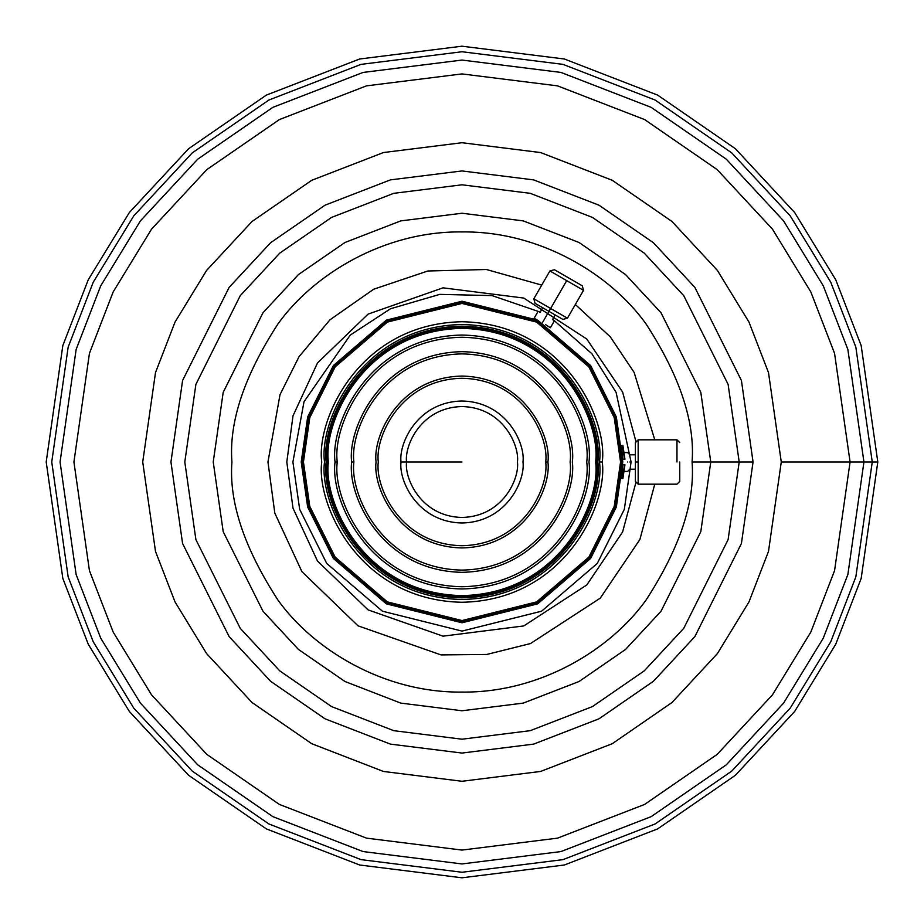 <?xml version="1.0" encoding="UTF-8"?>
<svg xmlns="http://www.w3.org/2000/svg" width="924" height="924" viewBox="0 0 924 924"><rect width="100%" height="100%" fill="white"/><g stroke="black" fill="none" stroke-linecap="round" stroke-linejoin="round"><path stroke-width="1.39" d="M622.88 464.772L622.88 478.632L624.936 464.772L622.753 464.772L621.91 478.632L622.88 478.632L622.88 464.772L624.936 464.772L622.88 478.632L621.91 478.632L622.256 474.936L621.91 478.632L622.88 478.632L624.936 464.772L622.88 464.772L622.88 478.632L622.753 464.772L622.568 470.235L622.753 464.772L624.936 464.772L622.88 478.632L621.91 478.632L622.88 464.772M536.336 319.438L534.777 318.641L536.336 319.438M534.684 318.595L534.095 318.295L538.034 311.457L534.084 318.295L534.684 318.595M545.714 462C549.075 486.486 523.966 544.571 462 545.714C400.034 544.571 374.925 486.486 378.286 462C374.925 437.514 400.034 379.429 462 378.286C523.966 379.429 549.075 437.514 545.714 462L547.932 462C551.385 436.867 525.606 377.235 462 376.068C398.394 377.235 372.615 436.867 376.068 462C372.615 487.133 398.394 546.765 462 547.932C525.606 546.765 551.385 487.133 547.932 462L545.714 462C549.075 437.514 523.966 379.429 462 378.286C400.034 379.429 374.925 437.514 378.286 462C374.925 486.486 400.034 544.571 462 545.714C523.966 544.571 549.075 486.486 545.714 462C549.075 486.486 523.966 544.571 462 545.714C400.034 544.571 374.925 486.486 378.286 462C374.925 437.514 400.034 379.429 462 378.286C523.966 379.429 549.075 437.514 545.714 462L547.932 462C551.385 487.133 525.606 546.765 462 547.932C398.394 546.765 372.615 487.133 376.068 462C372.615 436.867 398.394 377.235 462 376.068C525.606 377.235 551.385 436.867 547.932 462C551.385 436.867 525.606 377.235 462 376.068C398.394 377.235 372.615 436.867 376.068 462C372.615 487.133 398.394 546.765 462 547.932C525.606 546.765 551.385 487.133 547.932 462L545.714 462C549.075 437.514 523.966 379.429 462 378.286C400.034 379.429 374.925 437.514 378.286 462C374.925 486.486 400.034 544.571 462 545.714C523.966 544.571 549.075 486.486 545.714 462M401.016 462C398.567 444.167 416.863 401.848 462 401.016C507.137 401.848 525.433 444.167 522.984 462C525.433 479.833 507.137 522.152 462 522.984C416.863 522.152 398.567 479.833 401.016 462C398.567 479.833 416.863 522.152 462 522.984C507.137 522.152 525.433 479.833 522.984 462C525.433 444.167 507.137 401.848 462 401.016C416.863 401.848 398.567 444.167 401.016 462L406.56 462C404.331 445.784 420.963 407.311 462 406.56C503.037 407.311 519.669 445.784 517.44 462C519.669 478.216 503.037 516.689 462 517.44C420.963 516.689 404.331 478.216 406.56 462L401.016 462C398.567 444.167 416.863 401.848 462 401.016C507.137 401.848 525.433 444.167 522.984 462C525.433 479.833 507.137 522.152 462 522.984C416.863 522.152 398.567 479.833 401.016 462C398.567 479.833 416.863 522.152 462 522.984C507.137 522.152 525.433 479.833 522.984 462C525.433 444.167 507.137 401.848 462 401.016C416.863 401.848 398.567 444.167 401.016 462L406.56 462C404.331 478.216 420.963 516.689 462 517.44C503.037 516.689 519.669 478.216 517.44 462C519.669 445.784 503.037 407.311 462 406.56C420.963 407.311 404.331 445.784 406.56 462L462 462L406.56 462C404.331 445.784 420.963 407.311 462 406.56C503.037 407.311 519.669 445.784 517.44 462C519.669 478.216 503.037 516.689 462 517.44C420.963 516.689 404.331 478.216 406.56 462L401.016 462M46.2 462L62.832 345.576L88.242 279.799L129.36 212.52L188.6 148.729L266.331 95.114L359.644 58.997L462 46.2L564.356 58.997L657.669 95.114L735.4 148.729L794.64 212.52L835.758 279.799L861.168 345.576L877.8 462L861.168 578.424L835.758 644.201L794.64 711.48L735.4 775.271L657.669 828.886L564.356 865.003L462 877.8L359.644 865.003L266.331 828.886L188.6 775.271L129.36 711.48L88.242 644.201L62.832 578.424L46.2 462L62.832 578.424L88.242 644.201L129.36 711.48L188.6 775.271L266.331 828.886L359.644 865.003L462 877.8L564.356 865.003L657.669 828.886L735.4 775.271L794.64 711.48L835.758 644.201L861.168 578.424L877.8 462L861.168 345.576L835.758 279.799L794.64 212.52L735.4 148.729L657.669 95.114L564.356 58.997L462 46.2L359.644 58.997L266.331 95.114L188.6 148.729L129.36 212.52L88.242 279.799L62.832 345.576L46.2 462L62.832 345.576L88.242 279.799L129.36 212.52L188.6 148.729L266.331 95.114L359.644 58.997L462 46.2L564.356 58.997L657.669 95.114L735.4 148.729L794.64 212.52L835.758 279.799L861.168 345.576L877.8 462L781.277 462L768.502 551.397L748.983 601.905L717.417 653.568L671.933 702.552L612.242 743.716L540.586 771.448L462 781.277L383.414 771.448L311.758 743.716L252.067 702.552L206.583 653.568L175.017 601.905L155.498 551.397L142.723 462L155.498 372.603L175.017 322.095L206.583 270.432L252.067 221.448L311.758 180.284L383.414 152.552L462 142.723L540.586 152.552L612.242 180.284L671.933 221.448L717.417 270.432L748.983 322.095L768.502 372.603L781.277 462L877.8 462L861.168 578.424L835.758 644.201L794.64 711.48L735.4 775.271L657.669 828.886L564.356 865.003L462 877.8L359.644 865.003L266.331 828.886L188.6 775.271L129.36 711.48L88.242 644.201L62.832 578.424L46.2 462L62.832 578.424L88.242 644.201L129.36 711.48L188.6 775.271L266.331 828.886L359.644 865.003L462 877.8L564.356 865.003L657.669 828.886L735.4 775.271L794.64 711.48L835.758 644.201L861.168 578.424L877.8 462L861.168 345.576L835.758 279.799L794.64 212.52L735.4 148.729L657.669 95.114L564.356 58.997L462 46.2L359.644 58.997L266.331 95.114L188.6 148.729L129.36 212.52L88.242 279.799L62.832 345.576L46.2 462M781.277 462L768.502 372.603L748.983 322.095L717.417 270.432L671.933 221.448L612.242 180.284L540.586 152.552L462 142.723L383.414 152.552L311.758 180.284L252.067 221.448L206.583 270.432L175.017 322.095L155.498 372.603L142.723 462L155.498 551.397L175.017 601.905L206.583 653.568L252.067 702.552L311.758 743.716L383.414 771.448L462 781.277L540.586 771.448L612.242 743.716L671.933 702.552L717.417 653.568L748.983 601.905L768.502 551.397L781.277 462L768.502 551.397L748.983 601.905L717.417 653.568L671.933 702.552L612.242 743.716L540.586 771.448L462 781.277L383.414 771.448L311.758 743.716L252.067 702.552L206.583 653.568L175.017 601.905L155.498 551.397L142.723 462L155.498 372.603L175.017 322.095L206.583 270.432L252.067 221.448L311.758 180.284L383.414 152.552L462 142.723L540.586 152.552L612.242 180.284L671.933 221.448L717.417 270.432L748.983 322.095L768.502 372.603L781.277 462L877.8 462L781.277 462L768.502 372.603L748.983 322.095L717.417 270.432L671.933 221.448L612.242 180.284L540.586 152.552L462 142.723L383.414 152.552L311.758 180.284L252.067 221.448L206.583 270.432L175.017 322.095L155.498 372.603L142.723 462L155.498 551.397L175.017 601.905L206.583 653.568L252.067 702.552L311.758 743.716L383.414 771.448L462 781.277L540.586 771.448L612.242 743.716L671.933 702.552L717.417 653.568L748.983 601.905L768.502 551.397L781.277 462M170.94 462L182.582 380.503L229.152 287.364L270.617 242.712L325.029 205.186L390.355 179.891L462 170.94L533.645 179.891L598.971 205.186L653.384 242.712L694.848 287.364L741.418 380.503L753.06 462L741.418 543.497L694.848 636.636L653.384 681.288L598.971 718.814L533.645 744.109L462 753.06L390.355 744.109L325.029 718.814L270.617 681.288L229.152 636.636L182.582 543.497L170.94 462L182.582 543.497L229.152 636.636L270.617 681.288L325.029 718.814L390.355 744.109L462 753.06L533.645 744.109L598.971 718.814L653.384 681.288L694.848 636.636L741.418 543.497L753.06 462L741.418 380.503L694.848 287.364L653.384 242.712L598.971 205.186L533.645 179.891L462 170.94L390.355 179.891L325.029 205.186L270.617 242.712L229.152 287.364L182.582 380.503L170.94 462L182.582 380.503L229.152 287.364L270.617 242.712L325.029 205.186L390.355 179.891L462 170.94L533.645 179.891L598.971 205.186L653.384 242.712L694.848 287.364L741.418 380.503L753.06 462L692.076 462C695.148 501.986 679.81 548.001 646.061 600.046C610.752 649.457 540.101 692.988 462 692.076C383.899 692.988 313.248 649.457 277.939 600.046C244.19 548.001 228.852 501.986 231.924 462C228.852 422.014 244.19 375.999 277.939 323.954C313.248 274.543 383.899 231.012 462 231.924C540.101 231.012 610.752 274.543 646.061 323.954C679.81 375.999 695.148 422.014 692.076 462L753.06 462L741.418 543.497L694.848 636.636L653.384 681.288L598.971 718.814L533.645 744.109L462 753.06L390.355 744.109L325.029 718.814L270.617 681.288L229.152 636.636L182.582 543.497L170.94 462L182.582 543.497L229.152 636.636L270.617 681.288L325.029 718.814L390.355 744.109L462 753.06L533.645 744.109L598.971 718.814L653.384 681.288L694.848 636.636L741.418 543.497L753.06 462L741.418 380.503L694.848 287.364L653.384 242.712L598.971 205.186L533.645 179.891L462 170.94L390.355 179.891L325.029 205.186L270.617 242.712L229.152 287.364L182.582 380.503L170.94 462M692.076 462C695.148 422.014 679.81 375.999 646.061 323.954C610.752 274.543 540.101 231.012 462 231.924C383.899 231.012 313.248 274.543 277.939 323.954C244.19 375.999 228.852 422.014 231.924 462C228.852 501.986 244.19 548.001 277.939 600.046C313.248 649.457 383.899 692.988 462 692.076C540.101 692.988 610.752 649.457 646.061 600.046C679.81 548.001 695.148 501.986 692.076 462C695.148 501.986 679.81 548.001 646.061 600.046C610.752 649.457 540.101 692.988 462 692.076C383.899 692.988 313.248 649.457 277.939 600.046C244.19 548.001 228.852 501.986 231.924 462C228.852 422.014 244.19 375.999 277.939 323.954C313.248 274.543 383.899 231.012 462 231.924C540.101 231.012 610.752 274.543 646.061 323.954C679.81 375.999 695.148 422.014 692.076 462L753.06 462L692.076 462C695.148 422.014 679.81 375.999 646.061 323.954C610.752 274.543 540.101 231.012 462 231.924C383.899 231.012 313.248 274.543 277.939 323.954C244.19 375.999 228.852 422.014 231.924 462C228.852 501.986 244.19 548.001 277.939 600.046C313.248 649.457 383.899 692.988 462 692.076C540.101 692.988 610.752 649.457 646.061 600.046C679.81 548.001 695.148 501.986 692.076 462M267.96 462L280.018 394.663L299.029 356.676L330.007 319.773L373.712 289.212L427.812 270.998L486.382 269.496L541.73 285.1L486.382 269.496L427.812 270.998L373.712 289.212L330.007 319.773L299.029 356.676L280.018 394.663L267.96 462L274.809 513.109L301.917 571.656L357.981 625.802L441.014 654.908L486.74 654.458L530.445 643.566L600.242 598.163L639.893 539.5L654.769 484.176L639.893 539.5L600.242 598.163L530.445 643.566L486.74 654.458L441.014 654.908L357.981 625.802L301.917 571.656L274.809 513.109L267.96 462L280.018 394.663L299.029 356.676L330.007 319.773L373.712 289.212L427.812 270.998L486.382 269.496L541.73 285.1L486.382 269.496L427.812 270.998L373.712 289.212L330.007 319.773L299.029 356.676L280.018 394.663L267.96 462L274.809 513.109L301.917 571.656L357.981 625.802L441.014 654.908L486.74 654.458L530.445 643.566L600.242 598.163L639.893 539.5L654.769 484.176L639.893 539.5L600.242 598.163L530.445 643.566L486.74 654.458L441.014 654.908L357.981 625.802L301.917 571.656L274.809 513.109L267.96 462M575.34 304.504L610.314 336.879L634.141 372.441L654.769 439.824L634.141 372.441L610.314 336.879L575.34 304.504L610.314 336.879L634.141 372.441L654.769 439.824L634.141 372.441L610.314 336.879L575.34 304.504M636.035 482.062L622.591 532.005L586.786 584.961L523.758 625.941L443.023 636.162L368.075 609.886L317.463 560.995L293 508.142L286.81 462L293 415.858L317.463 363.005L368.075 314.114L443.023 287.838L523.758 298.059L586.786 339.039L622.591 391.995L636.035 441.938L622.591 391.995L586.786 339.039L523.758 298.059L443.023 287.838L368.075 314.114L317.463 363.005L293 415.858L286.81 462L293 508.142L317.463 560.995L368.075 609.886L443.023 636.162L523.758 625.941L586.786 584.961L622.591 532.005L636.035 482.062L622.591 532.005L586.786 584.961L523.758 625.941L443.023 636.162L368.075 609.886L317.463 560.995L293 508.142L286.81 462L293 415.858L317.463 363.005L368.075 314.114L443.023 287.838L523.758 298.059L586.786 339.039L622.591 391.995L636.035 441.938L622.591 391.995L586.786 339.039L523.758 298.059L443.023 287.838L368.075 314.114L317.463 363.005L293 415.858L286.81 462L293 508.142L317.463 560.995L368.075 609.886L443.023 636.162L523.758 625.941L586.786 584.961L622.591 532.005L636.035 482.062M292.908 462L304.019 401.709L350.288 335.066L390.529 308.755L439.755 294.375L492.053 295.599L540.228 312.093L492.053 295.599L439.755 294.375L390.529 308.755L350.288 335.066L304.019 401.709L292.908 462L299.676 509.343L326.726 563.455L382.432 611.203L462 631.092L541.568 611.203L597.274 563.455L624.324 509.343L631.092 462L624.324 509.343L597.274 563.455L541.568 611.203L462 631.092L382.432 611.203L326.726 563.455L299.676 509.343L292.908 462L304.019 401.709L350.288 335.066L390.529 308.755L439.755 294.375L492.053 295.599L540.228 312.093L492.053 295.599L439.755 294.375L390.529 308.755L350.288 335.066L304.019 401.709L292.908 462L299.676 509.343L326.726 563.455L382.432 611.203L462 631.092L541.568 611.203L597.274 563.455L624.324 509.343L631.092 462L616.089 392.365L591.868 353.707L552.714 319.3L591.868 353.707L616.089 392.365L631.092 462L624.324 509.343L597.274 563.455L541.568 611.203L462 631.092L382.432 611.203L326.726 563.455L299.676 509.343L292.908 462M302.333 462L308.72 506.71L334.269 557.796L386.867 602.887L462 621.667L537.133 602.887L589.731 557.796L615.28 506.71L621.667 462L615.28 417.29L589.731 366.204L537.133 321.113L462 302.333L386.867 321.113L334.269 366.204L308.72 417.29L302.333 462L308.72 506.71L334.269 557.796L386.867 602.887L462 621.667L537.133 602.887L589.731 557.796L615.28 506.71L621.667 462L615.28 417.29L589.731 366.204L537.133 321.113L462 302.333L386.867 321.113L334.269 366.204L308.72 417.29L302.333 462M301.224 462L307.657 416.978L333.379 365.534L386.336 320.143L462 301.224L537.664 320.143L590.621 365.534L616.343 416.978L622.776 462L616.343 507.022L590.621 558.466L537.664 603.857L462 622.776L386.336 603.857L333.379 558.466L307.657 507.022L301.224 462L307.657 507.022L333.379 558.466L386.336 603.857L462 622.776L537.664 603.857L590.621 558.466L616.343 507.022L622.776 462L616.343 416.978L590.621 365.534L537.664 320.143L462 301.224L386.336 320.143L333.379 365.534L307.657 416.978L301.224 462L307.657 416.978L333.379 365.534L386.336 320.143L462 301.224L537.664 320.143L590.621 365.534L616.343 416.978L622.776 462L620.558 462L614.217 506.398L588.842 557.137L536.613 601.905L462 620.558L387.387 601.905L335.158 557.137L309.783 506.398L303.442 462L309.783 417.602L335.158 366.863L387.387 322.095L462 303.442L536.613 322.095L588.842 366.863L614.217 417.602L620.558 462L622.776 462L616.343 507.022L590.621 558.466L537.664 603.857L462 622.776L386.336 603.857L333.379 558.466L307.657 507.022L301.224 462L307.657 507.022L333.379 558.466L386.336 603.857L462 622.776L537.664 603.857L590.621 558.466L616.343 507.022L622.776 462L616.343 416.978L590.621 365.534L537.664 320.143L462 301.224L386.336 320.143L333.379 365.534L307.657 416.978L301.224 462M620.558 462L614.217 417.602L588.842 366.863L536.613 322.095L462 303.442L387.387 322.095L335.158 366.863L309.783 417.602L303.442 462L309.783 506.398L335.158 557.137L387.387 601.905L462 620.558L536.613 601.905L588.842 557.137L614.217 506.398L620.558 462L614.217 506.398L588.842 557.137L536.613 601.905L462 620.558L387.387 601.905L335.158 557.137L309.783 506.398L303.442 462L309.783 417.602L335.158 366.863L387.387 322.095L462 303.442L536.613 322.095L588.842 366.863L614.217 417.602L620.558 462L622.776 462L620.558 462L614.217 417.602L588.842 366.863L536.613 322.095L462 303.442L387.387 322.095L335.158 366.863L309.783 417.602L303.442 462L309.783 506.398L335.158 557.137L387.387 601.905L462 620.558L536.613 601.905L588.842 557.137L614.217 506.398L620.558 462M327.281 462C321.864 501.409 362.289 594.883 462 596.719C561.711 594.883 602.136 501.409 596.719 462C602.136 422.591 561.711 329.117 462 327.281C362.289 329.117 321.864 422.591 327.281 462C321.864 501.409 362.289 594.883 462 596.719C561.711 594.883 602.136 501.409 596.719 462C602.136 422.591 561.711 329.117 462 327.281C362.289 329.117 321.864 422.591 327.281 462M324.509 462C318.988 502.217 360.233 597.62 462 599.491C563.767 597.62 605.012 502.217 599.491 462C605.012 421.783 563.767 326.38 462 324.509C360.233 326.38 318.988 421.783 324.509 462C318.988 421.783 360.233 326.38 462 324.509C563.767 326.38 605.012 421.783 599.491 462C605.012 502.217 563.767 597.62 462 599.491C360.233 597.62 318.988 502.217 324.509 462C318.988 502.217 360.233 597.62 462 599.491C563.767 597.62 605.012 502.217 599.491 462L602.263 462C607.9 503.026 565.811 600.346 462 602.263C358.189 600.346 316.1 503.026 321.737 462C316.1 420.974 358.189 323.654 462 321.737C565.811 323.654 607.9 420.974 602.263 462C607.9 420.974 565.811 323.654 462 321.737C358.189 323.654 316.1 420.974 321.737 462C316.1 503.026 358.189 600.346 462 602.263C565.811 600.346 607.9 503.026 602.263 462L599.491 462C605.012 421.783 563.767 326.38 462 324.509C360.233 326.38 318.988 421.783 324.509 462C318.988 502.217 360.233 597.62 462 599.491C563.767 597.62 605.012 502.217 599.491 462C605.012 421.783 563.767 326.38 462 324.509C360.233 326.38 318.988 421.783 324.509 462C318.988 421.783 360.233 326.38 462 324.509C563.767 326.38 605.012 421.783 599.491 462C605.012 502.217 563.767 597.62 462 599.491C360.233 597.62 318.988 502.217 324.509 462C318.988 502.217 360.233 597.62 462 599.491C563.767 597.62 605.012 502.217 599.491 462L602.263 462C607.9 503.026 565.811 600.346 462 602.263C358.189 600.346 316.1 503.026 321.737 462C316.1 420.974 358.189 323.654 462 321.737C565.811 323.654 607.9 420.974 602.263 462C607.9 420.974 565.811 323.654 462 321.737C358.189 323.654 316.1 420.974 321.737 462C316.1 503.026 358.189 600.346 462 602.263C565.811 600.346 607.9 503.026 602.263 462L599.491 462C605.012 421.783 563.767 326.38 462 324.509C360.233 326.38 318.988 421.783 324.509 462M326.172 462C320.709 422.268 361.469 328.02 462 326.172C562.531 328.02 603.291 422.268 597.828 462C603.291 501.732 562.531 595.98 462 597.828C361.469 595.98 320.709 501.732 326.172 462C320.709 501.732 361.469 595.98 462 597.828C562.531 595.98 603.291 501.732 597.828 462C603.291 422.268 562.531 328.02 462 326.172C361.469 328.02 320.709 422.268 326.172 462C320.709 422.268 361.469 328.02 462 326.172C562.531 328.02 603.291 422.268 597.828 462L595.61 462C600.981 501.085 560.891 593.786 462 595.61C363.109 593.786 323.019 501.085 328.39 462C323.019 422.915 363.109 330.214 462 328.39C560.891 330.214 600.981 422.915 595.61 462L597.828 462C603.291 501.732 562.531 595.98 462 597.828C361.469 595.98 320.709 501.732 326.172 462C320.709 501.732 361.469 595.98 462 597.828C562.531 595.98 603.291 501.732 597.828 462C603.291 422.268 562.531 328.02 462 326.172C361.469 328.02 320.709 422.268 326.172 462M595.61 462C600.981 422.915 560.891 330.214 462 328.39C363.109 330.214 323.019 422.915 328.39 462C323.019 501.085 363.109 593.786 462 595.61C560.891 593.786 600.981 501.085 595.61 462C600.981 501.085 560.891 593.786 462 595.61C363.109 593.786 323.019 501.085 328.39 462C323.019 422.915 363.109 330.214 462 328.39C560.891 330.214 600.981 422.915 595.61 462L597.828 462L595.61 462C600.981 422.915 560.891 330.214 462 328.39C363.109 330.214 323.019 422.915 328.39 462C323.019 501.085 363.109 593.786 462 595.61C560.891 593.786 600.981 501.085 595.61 462M335.042 462C329.937 424.867 368.029 336.775 462 335.042C555.971 336.775 594.063 424.867 588.958 462C594.063 499.133 555.971 587.225 462 588.958C368.029 587.225 329.937 499.133 335.042 462C329.937 499.133 368.029 587.225 462 588.958C555.971 587.225 594.063 499.133 588.958 462C594.063 424.867 555.971 336.775 462 335.042C368.029 336.775 329.937 424.867 335.042 462L337.26 462C332.247 425.514 369.669 338.958 462 337.26C554.331 338.958 591.753 425.514 586.74 462C591.753 498.486 554.331 585.042 462 586.74C369.669 585.042 332.247 498.486 337.26 462L335.042 462C329.937 424.867 368.029 336.775 462 335.042C555.971 336.775 594.063 424.867 588.958 462C594.063 499.133 555.971 587.225 462 588.958C368.029 587.225 329.937 499.133 335.042 462C329.937 499.133 368.029 587.225 462 588.958C555.971 587.225 594.063 499.133 588.958 462C594.063 424.867 555.971 336.775 462 335.042C368.029 336.775 329.937 424.867 335.042 462L337.26 462C332.247 498.486 369.669 585.042 462 586.74C554.331 585.042 591.753 498.486 586.74 462C591.753 425.514 554.331 338.958 462 337.26C369.669 338.958 332.247 425.514 337.26 462C332.247 425.514 369.669 338.958 462 337.26C554.331 338.958 591.753 425.514 586.74 462C591.753 498.486 554.331 585.042 462 586.74C369.669 585.042 332.247 498.486 337.26 462L335.042 462M351.674 462C347.239 429.729 380.341 353.176 462 351.674C543.659 353.176 576.761 429.729 572.326 462C576.761 494.271 543.659 570.824 462 572.326C380.341 570.824 347.239 494.271 351.674 462C347.239 494.271 380.341 570.824 462 572.326C543.659 570.824 576.761 494.271 572.326 462C576.761 429.729 543.659 353.176 462 351.674C380.341 353.176 347.239 429.729 351.674 462L353.892 462C349.549 430.376 381.982 355.37 462 353.892C542.018 355.37 574.451 430.376 570.108 462C574.451 493.624 542.018 568.63 462 570.108C381.982 568.63 349.549 493.624 353.892 462L351.674 462C347.239 429.729 380.341 353.176 462 351.674C543.659 353.176 576.761 429.729 572.326 462C576.761 494.271 543.659 570.824 462 572.326C380.341 570.824 347.239 494.271 351.674 462C347.239 494.271 380.341 570.824 462 572.326C543.659 570.824 576.761 494.271 572.326 462C576.761 429.729 543.659 353.176 462 351.674C380.341 353.176 347.239 429.729 351.674 462L353.892 462C349.549 493.624 381.982 568.63 462 570.108C542.018 568.63 574.451 493.624 570.108 462C574.451 430.376 542.018 355.37 462 353.892C381.982 355.37 349.549 430.376 353.892 462C349.549 430.376 381.982 355.37 462 353.892C542.018 355.37 574.451 430.376 570.108 462C574.451 493.624 542.018 568.63 462 570.108C381.982 568.63 349.549 493.624 353.892 462L351.674 462M622.88 459.228L624.936 459.228L622.88 445.368L622.753 459.228L622.88 445.368L622.88 459.228L624.936 459.228L622.88 445.368L622.88 459.228M621.91 445.368L622.256 449.133L621.91 445.368L622.88 445.368L621.91 445.368M545.634 324.694L550.415 327.72L554.354 320.882L550.415 327.72L545.634 324.694M542.388 322.765L546.199 316.17C536.509 310.579 536.509 310.579 546.199 316.17C555.89 321.76 555.89 321.76 546.199 316.17L542.388 322.765L546.199 316.17C536.509 310.579 536.509 310.579 546.199 316.17L548.971 311.365L546.199 316.17C536.509 310.579 536.509 310.579 546.199 316.17C555.89 321.76 555.89 321.76 546.199 316.17L542.388 322.765M548.971 311.365C565.5 320.917 565.5 320.917 548.971 311.365L562.889 319.404L567.44 318.191L583.518 290.344L582.293 285.805L568.375 277.766L554.446 269.727L549.907 270.94L533.829 298.787L549.907 270.94L554.446 269.727L582.293 285.805L583.518 290.344L567.44 318.191L562.889 319.404L548.971 311.365L550.635 308.489L533.829 298.787L567.44 318.191L550.635 308.489L546.199 316.17C536.509 310.579 536.509 310.579 546.199 316.17L548.971 311.365C565.5 320.917 565.5 320.917 548.971 311.365L550.635 308.489L567.44 318.191L533.829 298.787L550.635 308.489L566.712 280.642L549.907 270.94L583.518 290.344L566.712 280.642L550.635 308.489L533.829 298.787L567.44 318.191L550.635 308.489L548.971 311.365L535.042 303.326L548.971 311.365M566.712 280.642L549.907 270.94L583.518 290.344L549.907 270.94L583.518 290.344L566.712 280.642L550.635 308.489L567.44 318.191L533.829 298.787L550.635 308.489L566.712 280.642L549.907 270.94L566.712 280.642M627.627 462C627.627 473.192 627.627 473.192 627.627 462C627.627 450.808 627.627 450.808 627.627 462C627.627 450.808 627.627 450.808 627.627 462C627.627 473.192 627.627 473.192 627.627 462C627.627 473.192 627.627 473.192 627.627 462C627.627 450.808 627.627 450.808 627.627 462C627.627 450.808 627.627 450.808 627.627 462C627.627 473.192 627.627 473.192 627.627 462M679.741 462L679.741 481.404L679.741 462M676.969 462L676.969 439.824L676.969 462M629.845 462C629.845 470.559 629.845 470.559 629.845 462C629.845 453.441 629.845 453.441 629.845 462C629.845 453.441 629.845 453.441 629.845 462C629.845 470.559 629.845 470.559 629.845 462C629.845 470.559 629.845 470.559 629.845 462C629.845 453.441 629.845 453.441 629.845 462C629.845 453.441 629.845 453.441 629.845 462C629.845 470.559 629.845 470.559 629.845 462M635.389 462L635.389 481.404L635.389 442.596L635.389 462L638.161 462L638.161 439.824L638.161 484.176L638.161 462L635.389 462L635.389 481.404L635.389 442.596L635.389 462L638.161 462L638.161 439.824L638.161 484.176L638.161 439.824L638.161 484.176L638.161 462L635.389 462M51.744 462L68.157 576.876L93.232 641.776L133.795 708.154L192.238 771.101L268.942 823.989L361.018 859.632L462 872.256L562.982 859.632L655.058 823.989L731.762 771.101L790.205 708.154L830.768 641.776L855.843 576.876L872.256 462L855.843 347.124L830.768 282.224L790.205 215.846L731.762 152.899L655.058 100.011L562.982 64.368L462 51.744L361.018 64.368L268.942 100.011L192.238 152.899L133.795 215.846L93.232 282.224L68.157 347.124L51.744 462L68.157 576.876L93.232 641.776L133.795 708.154L192.238 771.101L268.942 823.989L361.018 859.632L462 872.256L562.982 859.632L655.058 823.989L731.762 771.101L790.205 708.154L830.768 641.776L855.843 576.876L872.256 462L855.843 347.124L830.768 282.224L790.205 215.846L731.762 152.899L655.058 100.011L562.982 64.368L462 51.744L361.018 64.368L268.942 100.011L192.238 152.899L133.795 215.846L93.232 282.224L68.157 347.124L51.744 462M60.06 462L76.138 574.543L100.704 638.126L140.448 703.164L197.713 764.829L272.857 816.654L363.063 851.57L462 863.94L560.937 851.57L651.143 816.654L726.287 764.829L783.552 703.164L823.296 638.126L847.862 574.543L863.94 462L847.862 349.457L823.296 285.874L783.552 220.836L726.287 159.171L651.143 107.346L560.937 72.43L462 60.06L363.063 72.43L272.857 107.346L197.713 159.171L140.448 220.836L100.704 285.874L76.138 349.457L60.06 462L76.138 574.543L100.704 638.126L140.448 703.164L197.713 764.829L272.857 816.654L363.063 851.57L462 863.94L560.937 851.57L651.143 816.654L726.287 764.829L783.552 703.164L823.296 638.126L847.862 574.543L863.94 462L847.862 349.457L823.296 285.874L783.552 220.836L726.287 159.171L651.143 107.346L560.937 72.43L462 60.06L363.063 72.43L272.857 107.346L197.713 159.171L140.448 220.836L100.704 285.874L76.138 349.457L60.06 462M850.08 462L834.557 353.338L810.833 291.938L772.464 229.152L717.174 169.612L644.629 119.577L557.53 85.863L462 73.92L366.47 85.863L279.371 119.577L206.826 169.612L151.536 229.152L113.167 291.938L89.443 353.338L73.92 462L89.443 570.662L113.167 632.062L151.536 694.848L206.826 754.388L279.371 804.423L366.47 838.137L462 850.08L557.53 838.137L644.629 804.423L717.174 754.388L772.464 694.848L810.833 632.062L834.557 570.662L850.08 462L834.557 353.338L810.833 291.938L772.464 229.152L717.174 169.612L644.629 119.577L557.53 85.863L462 73.92L366.47 85.863L279.371 119.577L206.826 169.612L151.536 229.152L113.167 291.938L89.443 353.338L73.92 462L89.443 570.662L113.167 632.062L151.536 694.848L206.826 754.388L279.371 804.423L366.47 838.137L462 850.08L557.53 838.137L644.629 804.423L717.174 754.388L772.464 694.848L810.833 632.062L834.557 570.662L850.08 462M213.236 462L223.192 531.658L262.993 611.261L298.429 649.422L344.941 681.496L400.762 703.106L462 710.764L523.238 703.106L579.059 681.496L625.571 649.422L661.006 611.261L700.808 531.658L710.764 462L700.808 392.342L661.006 312.739L625.571 274.578L579.059 242.504L523.238 220.894L462 213.236L400.762 220.894L344.941 242.504L298.429 274.578L262.993 312.739L223.192 392.342L213.236 462L223.192 531.658L262.993 611.261L298.429 649.422L344.941 681.496L400.762 703.106L462 710.764L523.238 703.106L579.059 681.496L625.571 649.422L661.006 611.261L700.808 531.658L710.764 462L700.808 392.342L661.006 312.739L625.571 274.578L579.059 242.504L523.238 220.894L462 213.236L400.762 220.894L344.941 242.504L298.429 274.578L262.993 312.739L223.192 392.342L213.236 462M184.8 462L195.888 539.616L240.24 628.32L279.729 670.847L331.554 706.583L393.763 730.676L462 739.2L530.237 730.676L592.446 706.583L644.271 670.847L683.76 628.32L728.112 539.616L739.2 462L728.112 384.384L683.76 295.68L644.271 253.153L592.446 217.417L530.237 193.324L462 184.8L393.763 193.324L331.554 217.417L279.729 253.153L240.24 295.68L195.888 384.384L184.8 462L195.888 539.616L240.24 628.32L279.729 670.847L331.554 706.583L393.763 730.676L462 739.2L530.237 730.676L592.446 706.583L644.271 670.847L683.76 628.32L728.112 539.616L739.2 462L728.112 384.384L683.76 295.68L644.271 253.153L592.446 217.417L530.237 193.324L462 184.8L393.763 193.324L331.554 217.417L279.729 253.153L240.24 295.68L195.888 384.384L184.8 462M406.56 462C404.331 478.216 420.963 516.689 462 517.44C503.037 516.689 519.669 478.216 517.44 462C519.669 445.784 503.037 407.311 462 406.56C420.963 407.311 404.331 445.784 406.56 462L462 462L406.56 462M552.714 319.3L591.868 353.707L616.089 392.365L631.092 462L616.089 392.365L591.868 353.707L552.714 319.3M337.26 462C332.247 498.486 369.669 585.042 462 586.74C554.331 585.042 591.753 498.486 586.74 462C591.753 425.514 554.331 338.958 462 337.26C369.669 338.958 332.247 425.514 337.26 462M353.892 462C349.549 493.624 381.982 568.63 462 570.108C542.018 568.63 574.451 493.624 570.108 462C574.451 430.376 542.018 355.37 462 353.892C381.982 355.37 349.549 430.376 353.892 462M376.068 462C372.615 436.867 398.394 377.235 462 376.068C525.606 377.235 551.385 436.867 547.932 462C551.385 487.133 525.606 546.765 462 547.932C398.394 546.765 372.615 487.133 376.068 462M638.161 462L638.161 439.824L638.161 462M552.437 319.773L555.208 314.969L552.437 319.773M539.951 312.566L542.723 307.761L539.951 312.566M535.042 303.326L533.829 298.787L535.042 303.326M627.627 471.425L624.324 471.425L627.627 471.425L629.845 469.207L627.627 471.425M627.627 452.575L624.324 452.575L627.627 452.575L629.845 454.793L627.627 452.575M679.741 481.404L676.969 484.176L638.161 484.176L635.389 481.404L638.161 484.176L676.969 484.176L679.741 481.404M679.741 442.596L676.969 439.824L638.161 439.824L635.389 442.596L638.161 439.824L676.969 439.824L679.741 442.596M635.389 469.207L629.845 469.207L635.389 469.207M635.389 454.793L629.845 454.793L635.389 454.793"/></g></svg>
